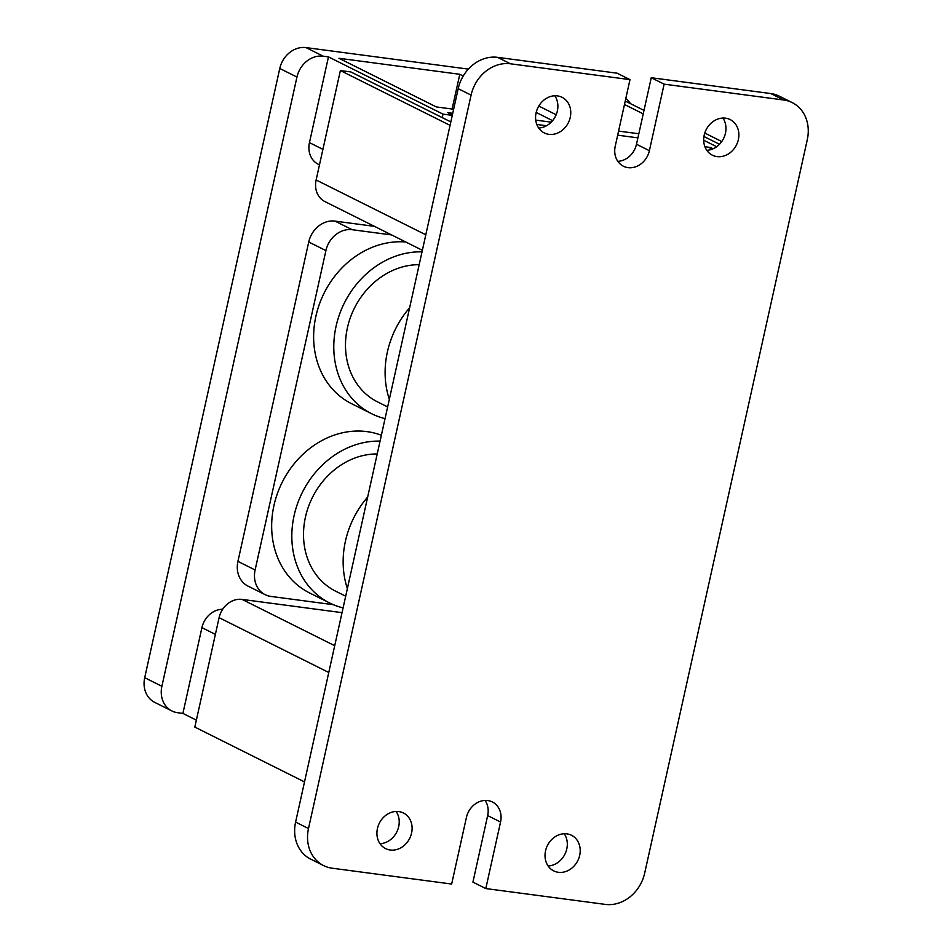 <?xml version="1.0" encoding="UTF-8"?>
<svg xmlns="http://www.w3.org/2000/svg" width="952" height="952" viewBox="0 0 952 952"><rect width="100%" height="100%" fill="white"/><g stroke="black" fill="none" stroke-linecap="round" stroke-linejoin="round"><path stroke-width="1.43" d="M381.359 435.254A86.727 73.947 116.6 0 0 273.95 505.5A86.727 73.947 116.6 0 0 309.555 592.941L329.725 603.009A86.727 73.947 -63.4 0 1 294.108 515.567A86.727 73.947 -63.4 0 1 380.062 441.121M345.683 596.202L335.639 591.18A73.506 62.665 -63.4 0 1 305.449 517.079A73.506 62.665 -63.4 0 1 377.218 453.961M347.373 588.586A86.727 73.947 -63.4 0 1 345.421 541.224A86.727 73.947 -63.4 0 1 367.662 497.051M548.114 865.975A19.909 16.969 116.6 0 0 566.797 848.898A19.909 16.969 116.6 0 0 564.227 833.738M545.544 850.814A19.909 16.969 116.6 0 0 553.719 870.89A19.909 16.969 116.6 0 0 579.685 855.336A19.909 16.969 116.6 0 0 571.509 835.273A19.909 16.969 116.6 0 0 545.544 850.814M380.003 843.698A19.909 16.969 116.6 0 0 398.698 826.622A19.909 16.969 116.6 0 0 396.127 811.461M377.432 828.537A19.909 16.969 116.6 0 0 385.608 848.601A19.909 16.969 116.6 0 0 411.585 833.059A19.909 16.969 116.6 0 0 403.41 812.996A19.909 16.969 116.6 0 0 377.432 828.537M722.889 118.048A19.909 16.969 -63.4 0 1 725.46 133.209A19.909 16.969 -63.4 0 1 706.777 150.297M738.347 139.658A19.909 16.969 -63.4 0 1 712.382 155.2A19.909 16.969 -63.4 0 1 704.206 135.124A19.909 16.969 -63.4 0 1 730.172 119.583A19.909 16.969 -63.4 0 1 738.347 139.658M389.332 399.316A86.727 73.947 -63.4 0 1 387.393 351.942A86.727 73.947 -63.4 0 1 409.622 307.782M554.79 95.771A19.909 16.969 -63.4 0 1 557.36 110.932A19.909 16.969 -63.4 0 1 538.677 128.02M570.248 117.382A19.909 16.969 -63.4 0 1 544.27 132.923A19.909 16.969 -63.4 0 1 536.095 112.848A19.909 16.969 -63.4 0 1 562.073 97.306A19.909 16.969 -63.4 0 1 570.248 117.382M387.642 406.932L377.599 401.911A73.506 62.665 -63.4 0 1 347.42 327.809A73.506 62.665 -63.4 0 1 419.178 264.692M385.048 418.63A86.727 73.947 -63.4 0 1 371.685 413.739L351.526 403.66A86.727 73.947 -63.4 0 1 315.909 316.219A86.727 73.947 -63.4 0 1 405.766 241.998M371.685 413.739A86.727 73.947 -63.4 0 1 336.068 326.298A86.727 73.947 -63.4 0 1 422.022 251.852M792.207 102.602A36.747 31.333 116.6 0 0 783.639 99.996L664.127 84.157L651.251 77.719L770.763 93.558A36.747 31.333 -63.4 0 1 779.319 96.164L792.207 102.602A36.747 31.333 116.6 0 1 807.296 139.658L644.694 873.091A36.747 31.333 116.6 0 1 605.317 904.4L485.806 888.561L500.55 822.028A19.909 16.969 116.6 0 0 492.374 801.965A19.909 16.969 116.6 0 0 466.409 817.506L451.653 884.039L332.141 868.2A36.747 31.333 116.6 0 1 323.585 865.582A36.747 31.333 116.6 0 1 308.496 828.537L471.085 95.105L458.198 88.667A36.747 31.333 -63.4 0 1 497.587 57.346L617.098 73.185L629.986 79.635L615.242 146.156A19.909 16.969 -63.4 0 0 623.417 166.231A19.909 16.969 -63.4 0 0 649.383 150.69L636.495 144.24A19.909 16.969 -63.4 0 1 617.812 161.328M664.127 84.157L649.383 150.69M497.587 57.346L510.474 63.796L629.986 79.635M510.474 63.796A36.747 31.333 116.6 0 0 471.085 95.105M485.806 888.561L472.918 882.123L487.662 815.59A19.909 16.969 116.6 0 0 485.092 800.43M323.585 865.582L310.697 859.144A36.747 31.333 -63.4 0 1 295.608 822.088L458.198 88.667M651.251 77.719L636.495 144.24M452.093 109.028L459.792 74.292L338.96 58.274L436.337 106.933L453.64 109.23M551.244 122.165L535.738 120.107M196.374 720.152L182.903 713.417L201.919 627.654A21.444 18.278 -63.4 0 1 222.685 609.244M452.283 115.359L443.013 114.133L328.464 56.882L323.204 56.192A24.502 20.884 116.6 0 0 296.953 77.064L161.888 686.285A24.502 20.884 116.6 0 0 171.943 710.977A24.502 20.884 116.6 0 0 177.655 712.727L182.903 713.417M328.464 56.882L309.448 142.645A21.444 18.278 116.6 0 0 318.254 164.256L319.467 164.875M443.013 114.133L442.24 117.608M296.953 77.064L279.769 68.473L144.704 677.693L161.888 686.285M468.372 69.115L306.02 47.6L323.204 56.192M171.943 710.977L154.76 702.397A24.502 20.884 -63.4 0 1 144.704 677.693M279.769 68.473A24.502 20.884 -63.4 0 1 306.02 47.6M630.438 103.625A24.502 20.884 116.6 0 0 625.785 98.58M716.678 146.727L703.683 140.23M644.004 110.396L625.238 101.031M638.816 133.768L618.574 131.09M643.231 113.871L624.476 104.506M452.378 114.954L447.785 112.657L452.735 113.312M459.792 74.292L463.243 76.017M536.19 112.467L552.6 120.666M556.158 114.74L538.796 106.053M536.809 124.462L546.531 125.747M617.669 135.172L637.911 137.861M704.908 146.739L710.454 147.465L713.096 148.798M709.918 149.869L710.454 147.465M422.367 250.293L324.93 201.598A21.444 18.278 -63.4 0 1 316.123 179.976L340.376 70.555L350.883 71.947L450.832 121.904M703.944 136.505L719.51 144.276M704.766 133.054L721.771 141.55M340.376 70.555L450.058 125.366M342.03 612.66L242.058 599.403A21.444 18.278 116.6 0 0 219.091 617.669L194.827 727.09L304.509 781.913M333.39 604.698L270.88 596.416A24.502 20.884 -63.4 0 1 265.168 594.679A24.502 20.884 -63.4 0 1 255.112 569.974L325.917 250.578A24.502 20.884 -63.4 0 1 352.18 229.706L391.629 234.93M265.168 594.679L247.984 586.087A24.502 20.884 -63.4 0 1 237.929 561.382L308.734 241.986A24.502 20.884 -63.4 0 1 334.997 221.114L374.445 226.35M343.089 607.9A86.727 73.947 -63.4 0 1 329.725 603.009M322.906 149.369L309.448 142.645M316.123 179.976L425.806 234.799M295.608 822.088L308.496 828.537M783.639 99.996L770.763 93.558M219.091 617.669L328.773 672.493M242.058 599.403L334.711 645.706M215.378 634.389L201.919 627.654M500.55 822.028L487.662 815.59M237.929 561.382L255.112 569.974M308.734 241.986L325.917 250.578M334.997 221.114L352.18 229.706"/></g></svg>
